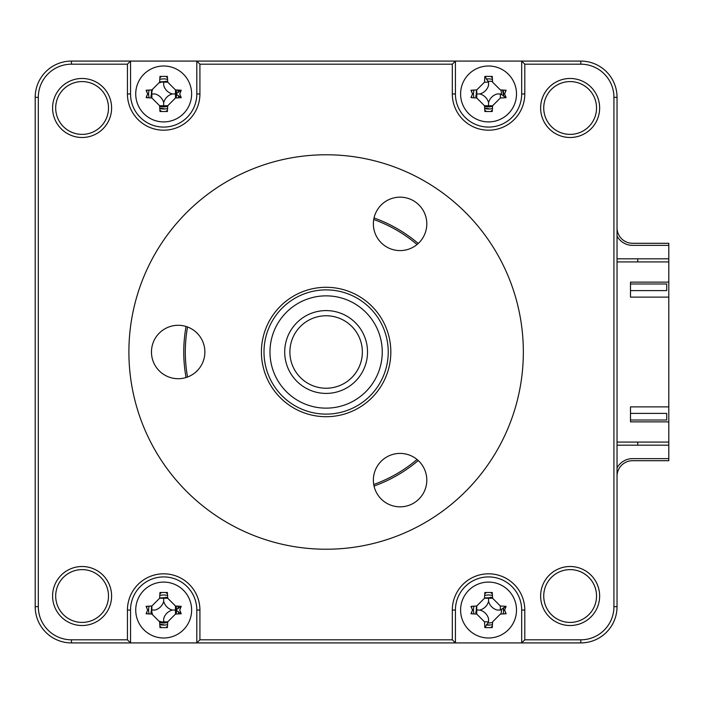 <?xml version="1.0" encoding="UTF-8"?>
<svg xmlns="http://www.w3.org/2000/svg" width="704" height="704" viewBox="0 0 704 704"><rect width="100%" height="100%" fill="white"/><g stroke="black" fill="none" stroke-linecap="round" stroke-linejoin="round"><path stroke-width="1.06" d="M165.66 81.162A12.945 12.945 0 0 1 167.693 81.646A12.945 12.945 0 0 0 165.66 81.162M175.982 89.936A12.945 12.945 0 0 1 176.607 93.271A12.945 12.945 0 0 0 175.982 89.936M176.607 94.635A12.945 12.945 0 0 1 175.982 97.97A12.945 12.945 0 0 0 176.607 94.635M167.693 106.26A12.945 12.945 0 0 1 159.667 106.26A12.945 12.945 0 0 0 167.693 106.26M165.66 597.256A12.945 12.945 0 0 1 167.693 597.74A12.945 12.945 0 0 0 165.66 597.256M175.982 606.03A12.945 12.945 0 0 1 176.607 609.365A12.945 12.945 0 0 0 175.982 606.03M176.607 610.729A12.945 12.945 0 0 1 175.982 614.064A12.945 12.945 0 0 0 176.607 610.729M167.693 622.354A12.945 12.945 0 0 1 163.68 622.987A12.945 12.945 0 0 0 167.693 622.354M490.53 597.256A12.945 12.945 0 0 1 492.571 597.74A12.945 12.945 0 0 0 490.53 597.256M501.477 609.365A12.945 12.945 0 0 1 500.861 614.064A12.945 12.945 0 0 0 501.477 609.365M492.571 622.354A12.945 12.945 0 0 1 487.872 622.97A12.945 12.945 0 0 0 492.571 622.354M490.53 81.162A12.945 12.945 0 0 1 492.571 81.646A12.945 12.945 0 0 0 490.53 81.162M500.861 89.936A12.945 12.945 0 0 1 501.477 94.635A12.945 12.945 0 0 0 500.861 89.936M492.571 106.26A12.945 12.945 0 0 1 488.558 106.894A12.945 12.945 0 0 0 492.571 106.26M488.558 106.894A12.945 12.945 0 0 1 484.537 106.26A12.945 12.945 0 0 0 488.558 106.894M476.256 97.97A12.945 12.945 0 0 1 475.763 95.929A12.945 12.945 0 0 0 476.256 97.97M617.038 236.051A17.6 17.6 0 0 0 632.562 245.362L668.8 245.362L668.8 243.294L632.562 243.294A15.532 15.532 0 0 1 617.038 227.762A15.532 15.532 0 0 0 632.562 243.294L668.8 243.294L668.8 282.119L630.494 282.119L630.494 297.132L668.8 297.132L668.8 282.119M617.038 467.949A17.6 17.6 0 0 1 632.562 458.638L668.8 458.638L668.8 445.174L617.038 445.174M668.8 445.174L668.8 442.068L617.038 442.068M637.745 258.826L637.745 261.932M637.745 442.068L637.745 445.174M617.038 258.826L668.8 258.826M668.8 458.638L668.8 460.706L632.562 460.706A15.532 15.532 0 0 0 617.038 476.238A15.532 15.532 0 0 1 632.562 460.706L668.8 460.706L668.8 458.638M476.256 614.064A12.945 12.945 0 0 1 475.763 612.022A12.945 12.945 0 0 0 476.256 614.064M163.68 622.987A12.945 12.945 0 0 1 159.667 622.354A12.945 12.945 0 0 0 163.68 622.987M151.378 614.064A12.945 12.945 0 0 1 150.894 612.022A12.945 12.945 0 0 0 151.378 614.064M151.378 97.97A12.945 12.945 0 0 1 150.894 95.929A12.945 12.945 0 0 0 151.378 97.97M186.067 326.48A142.349 142.349 0 0 0 186.067 377.52M374.044 486.042A142.349 142.349 0 0 0 418.238 460.53M523.345 352A197.226 197.226 0 0 0 326.119 154.774A197.226 197.226 0 0 0 128.894 352A197.226 197.226 0 0 0 326.119 549.226A197.226 197.226 0 0 0 523.345 352M540.628 596.015A29.506 29.506 0 0 0 570.134 625.522A29.506 29.506 0 0 0 599.641 596.015A29.506 29.506 0 0 0 570.134 566.509A29.506 29.506 0 0 0 540.628 596.015M543.734 596.015A26.4 26.4 0 0 0 570.134 622.415A26.4 26.4 0 0 0 596.534 596.015A26.4 26.4 0 0 0 570.134 569.615A26.4 26.4 0 0 0 543.734 596.015M55.695 107.985A26.4 26.4 0 0 0 82.095 134.385A26.4 26.4 0 0 0 108.495 107.985A26.4 26.4 0 0 0 82.095 81.585A26.4 26.4 0 0 0 55.695 107.985M52.589 107.985A29.506 29.506 0 0 0 82.095 137.491A29.506 29.506 0 0 0 111.602 107.985A29.506 29.506 0 0 0 82.095 78.478A29.506 29.506 0 0 0 52.589 107.985M55.695 596.015A26.4 26.4 0 0 0 82.095 622.415A26.4 26.4 0 0 0 108.495 596.015A26.4 26.4 0 0 0 82.095 569.615A26.4 26.4 0 0 0 55.695 596.015M52.589 596.015A29.506 29.506 0 0 0 82.095 625.522A29.506 29.506 0 0 0 111.602 596.015A29.506 29.506 0 0 0 82.095 566.509A29.506 29.506 0 0 0 52.589 596.015M543.734 107.985A26.4 26.4 0 0 0 570.134 134.385A26.4 26.4 0 0 0 596.534 107.985A26.4 26.4 0 0 0 570.134 81.585A26.4 26.4 0 0 0 543.734 107.985M540.628 107.985A29.506 29.506 0 0 0 570.134 137.491A29.506 29.506 0 0 0 599.641 107.985A29.506 29.506 0 0 0 570.134 78.478A29.506 29.506 0 0 0 540.628 107.985M505.41 91.159A17.081 17.081 0 0 0 505.217 90.191M492.316 77.29A17.081 17.081 0 0 0 491.348 77.097M485.76 77.097A17.081 17.081 0 0 0 485.206 77.202M471.891 90.191A17.081 17.081 0 0 0 471.706 91.159M471.706 96.747A17.081 17.081 0 0 0 471.891 97.715M484.792 110.616A17.081 17.081 0 0 0 485.76 110.801M491.348 110.801A17.081 17.081 0 0 0 492.316 110.616M505.305 97.31A17.081 17.081 0 0 0 505.41 96.747M521.682 61.081L455.426 61.081L452.32 64.187L452.32 93.949A36.238 36.238 0 0 0 488.558 130.187A36.238 36.238 0 0 0 524.788 93.949L524.788 64.187L521.682 61.081L580.8 61.081A36.238 36.238 0 0 1 617.038 97.319L617.038 606.681A36.238 36.238 0 0 1 580.8 642.919L196.812 642.919L196.812 610.051A33.132 33.132 0 0 0 163.68 576.919A33.132 33.132 0 0 0 130.548 610.051L130.548 642.919L196.812 642.919L199.918 639.813L199.918 610.051A36.238 36.238 0 0 0 163.68 573.813A36.238 36.238 0 0 0 127.442 610.051L127.442 639.813L130.548 642.919L71.438 642.919A36.238 36.238 0 0 1 35.2 606.681L35.2 97.319A36.238 36.238 0 0 1 71.438 61.081L455.426 61.081L455.426 93.949A33.132 33.132 0 0 0 488.558 127.081A33.132 33.132 0 0 0 521.682 93.949L521.682 61.081M167.446 77.29A17.081 17.081 0 0 0 166.478 77.097M160.882 77.097A17.081 17.081 0 0 0 159.914 77.29M147.013 90.191A17.081 17.081 0 0 0 146.828 91.159M146.828 96.747A17.081 17.081 0 0 0 147.013 97.715M159.914 110.616A17.081 17.081 0 0 0 160.882 110.801M166.478 110.801A17.081 17.081 0 0 0 167.446 110.616M127.442 639.813L71.438 639.813A33.132 33.132 0 0 1 38.306 606.681L38.306 97.319A33.132 33.132 0 0 1 71.438 64.187L127.442 64.187L130.548 61.081L130.548 93.949A33.132 33.132 0 0 0 163.68 127.081A33.132 33.132 0 0 0 196.812 93.949L196.812 61.081L199.918 64.187L452.32 64.187M167.446 593.384A17.081 17.081 0 0 0 166.478 593.199M160.882 593.199A17.081 17.081 0 0 0 159.914 593.384M147.013 606.285A17.081 17.081 0 0 0 146.828 607.253M146.828 612.841A17.081 17.081 0 0 0 147.013 613.809M159.914 626.71A17.081 17.081 0 0 0 160.882 626.903M166.478 626.903A17.081 17.081 0 0 0 167.446 626.71M505.41 607.253A17.081 17.081 0 0 0 505.305 606.69M492.316 593.384A17.081 17.081 0 0 0 491.348 593.199M485.76 593.199A17.081 17.081 0 0 0 484.792 593.384M471.891 606.285A17.081 17.081 0 0 0 471.706 607.253M471.706 612.841A17.081 17.081 0 0 0 471.891 613.809M485.206 626.798A17.081 17.081 0 0 0 485.76 626.903M491.348 626.903A17.081 17.081 0 0 0 492.316 626.71M505.217 613.809A17.081 17.081 0 0 0 505.41 612.841M524.788 64.187L580.8 64.187A33.132 33.132 0 0 1 613.932 97.319L613.932 606.681A33.132 33.132 0 0 1 580.8 639.813L524.788 639.813L521.682 642.919L521.682 610.051A33.132 33.132 0 0 0 488.558 576.919A33.132 33.132 0 0 0 455.426 610.051L455.426 642.919L452.32 639.813L199.918 639.813M524.788 639.813L524.788 610.051A36.238 36.238 0 0 0 488.558 573.813A36.238 36.238 0 0 0 452.32 610.051L452.32 639.813M127.442 64.187L127.442 93.949A36.238 36.238 0 0 0 163.68 130.187A36.238 36.238 0 0 0 199.918 93.949L199.918 64.187M418.238 243.47A142.349 142.349 0 0 0 374.044 217.958M417.058 244.508A140.8 140.8 0 0 0 373.736 219.498M187.554 326.99A140.8 140.8 0 0 0 187.554 377.01M373.736 484.502A140.8 140.8 0 0 0 417.058 459.492M488.558 638A27.949 27.949 0 0 0 516.507 610.051A27.949 27.949 0 0 0 488.558 582.094A27.949 27.949 0 0 0 460.601 610.051A27.949 27.949 0 0 0 488.558 638M504.601 610.051L506.114 613.747A70.726 19.492 180 0 1 500.359 614.082L492.598 621.852A70.726 19.492 90 0 1 492.254 627.607L484.854 627.607A70.726 19.492 -90 0 1 484.519 621.852L476.749 614.082A70.726 19.492 180 0 1 470.994 613.747L472.507 610.051L470.994 606.346A70.726 19.492 0 0 1 476.749 606.012L484.519 598.242A70.726 19.492 -90 0 1 484.854 592.486L492.254 592.486A70.726 19.492 90 0 1 492.598 598.242L500.359 606.012A70.726 19.492 0 0 1 506.114 606.346L504.601 610.051M506.114 606.346L500.359 610.051L500.359 606.012M500.359 610.051L497.253 610.051A12.206 12.206 0 0 1 488.558 601.348L488.558 598.242L492.598 598.242M488.558 601.348A12.206 12.206 0 0 1 479.855 610.051L476.749 610.051L476.749 606.012M488.558 598.242L484.519 598.242M479.855 610.051A12.206 12.206 0 0 1 488.558 618.746L488.558 621.852L484.519 621.852M476.749 610.051L476.749 614.082M488.558 621.852L484.854 627.607M668.8 421.881L668.8 406.868L630.494 406.868L630.494 421.881L668.8 421.881L668.8 442.068M617.038 261.932L668.8 261.932M668.8 297.132L668.8 406.868M151.598 606.021L151.149 614.046M159.755 624.078L164.965 625.055M178.279 607.992L177.707 606.126M167.684 597.52L159.658 597.969M476.476 606.021L476.027 614.046M486.499 624.65L489.834 625.055M503.562 611.327L503.158 607.992M492.562 597.52L484.528 597.969M151.598 89.927L151.149 97.953M159.755 107.985L164.965 108.962M178.279 91.898L177.707 90.033M167.684 81.426L159.658 81.875M476.476 89.927L476.027 97.953M484.634 107.985L489.834 108.962M503.562 95.234L502.586 90.033M492.562 81.426L488.066 81.233M167.578 595.496A15.066 15.066 0 0 0 159.782 595.496M149.125 606.153A15.066 15.066 0 0 0 149.125 613.941M159.782 624.598A15.066 15.066 0 0 0 167.578 624.598M178.235 613.941A15.066 15.066 0 0 0 178.57 612.313M178.57 607.781A15.066 15.066 0 0 0 178.235 606.153M492.448 595.496A15.066 15.066 0 0 0 484.66 595.496M474.003 606.153A15.066 15.066 0 0 0 474.003 613.941M486.288 624.941A15.066 15.066 0 0 0 492.448 624.598M503.105 613.941A15.066 15.066 0 0 0 503.448 607.781M167.578 79.402A15.066 15.066 0 0 0 159.782 79.402M149.125 90.059A15.066 15.066 0 0 0 149.125 97.847M159.782 108.504A15.066 15.066 0 0 0 167.578 108.504M178.235 97.847A15.066 15.066 0 0 0 178.57 96.219M178.57 91.687A15.066 15.066 0 0 0 178.235 90.059M492.448 79.402A15.066 15.066 0 0 0 486.288 79.059M474.003 90.059A15.066 15.066 0 0 0 474.003 97.847M484.66 108.504A15.066 15.066 0 0 0 492.448 108.504M503.448 96.219A15.066 15.066 0 0 0 503.105 90.059M460.601 93.949A27.949 27.949 0 0 0 488.558 121.906A27.949 27.949 0 0 0 516.507 93.949A27.949 27.949 0 0 0 488.558 66A27.949 27.949 0 0 0 460.601 93.949M504.601 93.949L506.114 97.654A70.726 19.492 180 0 1 500.359 97.988L492.598 105.758A70.726 19.492 90 0 1 492.254 111.514L484.854 111.514A70.726 19.492 -90 0 1 484.519 105.758L476.749 97.988A70.726 19.492 180 0 1 470.994 97.654L472.507 93.949L470.994 90.253A70.726 19.492 0 0 1 476.749 89.918L484.519 82.148A70.726 19.492 -90 0 1 484.854 76.393L492.254 76.393A70.726 19.492 90 0 1 492.598 82.148L500.359 89.918A70.726 19.492 0 0 1 506.114 90.253L504.601 93.949M484.854 76.393L488.558 82.148L484.519 82.148M488.558 82.148L488.558 85.254A12.206 12.206 0 0 1 479.855 93.949A12.206 12.206 0 0 1 488.558 102.652A12.206 12.206 0 0 1 497.253 93.949L500.773 93.949L506.114 97.654M488.558 102.652L488.558 105.758L492.598 105.758M488.558 105.758L484.519 105.758M479.855 93.949L476.749 93.949L476.749 97.988M476.749 93.949L476.749 89.918M135.731 610.051A27.949 27.949 0 0 0 163.68 638A27.949 27.949 0 0 0 191.629 610.051A27.949 27.949 0 0 0 163.68 582.094A27.949 27.949 0 0 0 135.731 610.051M179.731 610.051L181.236 613.747A70.726 19.492 180 0 1 175.481 614.082L167.719 621.852A70.726 19.492 90 0 1 167.385 627.607L159.975 627.607A70.726 19.492 -90 0 1 159.641 621.852L151.879 614.082A70.726 19.492 180 0 1 146.124 613.747L147.629 610.051L146.124 606.346A70.726 19.492 0 0 1 151.879 606.012L159.641 598.242A70.726 19.492 -90 0 1 159.975 592.486L167.385 592.486A70.726 19.492 90 0 1 167.719 598.242L175.481 606.012A70.726 19.492 0 0 1 181.236 606.346L179.731 610.051M181.236 613.747L175.894 610.051L181.236 606.346M167.719 621.852L163.68 621.852L163.68 618.746A12.206 12.206 0 0 1 172.374 610.051L175.481 610.051L175.481 614.082M172.374 610.051A12.206 12.206 0 0 1 163.68 601.348L163.68 598.242L167.719 598.242M175.481 610.051L175.481 606.012M163.68 601.348A12.206 12.206 0 0 1 154.986 610.051L151.879 610.051L151.879 606.012M163.68 598.242L159.641 598.242M161.762 598.242A11.959 11.959 0 0 1 165.598 598.242M175.481 608.124A11.959 11.959 0 0 1 175.481 611.97M165.598 621.852A11.959 11.959 0 0 1 159.597 621.289M152.442 614.134A11.959 11.959 0 0 1 151.879 608.124M159.597 82.711A11.959 11.959 0 0 1 165.598 82.148M175.481 92.03A11.959 11.959 0 0 1 175.481 95.876M165.598 105.758A11.959 11.959 0 0 1 161.762 105.758M151.879 95.876A11.959 11.959 0 0 1 152.442 89.866M630.494 283.985L666.732 283.985L666.732 290.611L630.494 290.611M630.494 420.015L666.732 420.015L666.732 413.389L630.494 413.389M163.68 121.906A27.949 27.949 0 0 0 191.629 93.949A27.949 27.949 0 0 0 163.68 66A27.949 27.949 0 0 0 135.731 93.949A27.949 27.949 0 0 0 163.68 121.906M179.731 93.949L181.236 97.654A70.726 19.492 180 0 1 175.481 97.988L167.719 105.758A70.726 19.492 90 0 1 167.385 111.514L159.975 111.514A70.726 19.492 -90 0 1 159.641 105.758L151.879 97.988A70.726 19.492 180 0 1 146.124 97.654L147.629 93.949L146.124 90.253A70.726 19.492 0 0 1 151.879 89.918L159.641 82.148A70.726 19.492 -90 0 1 159.975 76.393L167.385 76.393A70.726 19.492 90 0 1 167.719 82.148L175.481 89.918A70.726 19.492 0 0 1 181.236 90.253L179.731 93.949M181.236 97.654L175.894 93.949L181.236 90.253M151.879 97.988L151.879 93.949L154.986 93.949A12.206 12.206 0 0 1 163.68 102.652L163.68 105.758L159.641 105.758M163.68 102.652A12.206 12.206 0 0 1 172.374 93.949L175.481 93.949L175.481 97.988M163.68 105.758L167.719 105.758M172.374 93.949A12.206 12.206 0 0 1 163.68 85.254L163.68 82.148L167.719 82.148M175.481 93.949L175.481 89.918M381.902 358.274A56.144 56.144 0 0 0 332.394 296.208A56.144 56.144 0 0 0 270.327 345.726A56.144 56.144 0 0 0 319.845 407.792A56.144 56.144 0 0 0 381.902 358.274M264.387 345.057A62.119 62.119 0 0 1 333.062 290.268A62.119 62.119 0 0 1 387.842 358.943A62.119 62.119 0 0 1 319.176 413.732A62.119 62.119 0 0 1 264.387 345.057M284.962 347.371A41.413 41.413 0 0 1 330.748 310.851A41.413 41.413 0 0 1 367.268 356.629A41.413 41.413 0 0 1 321.49 393.149A41.413 41.413 0 0 1 284.962 347.371M362.129 356.048A36.238 36.238 0 0 0 330.167 315.99A36.238 36.238 0 0 0 290.11 347.952A36.238 36.238 0 0 0 322.071 388.01A36.238 36.238 0 0 0 362.129 356.048M400.092 197.164A26.708 26.708 0 0 1 426.8 223.881A26.708 26.708 0 0 1 400.092 250.589A26.708 26.708 0 0 1 373.375 223.881A26.708 26.708 0 0 1 400.092 197.164M326.119 287.294A64.706 64.706 0 0 1 390.826 352A64.706 64.706 0 0 1 326.119 416.706A64.706 64.706 0 0 1 261.413 352A64.706 64.706 0 0 1 326.119 287.294M400.092 453.411A26.708 26.708 0 0 1 426.8 480.119A26.708 26.708 0 0 1 400.092 506.836A26.708 26.708 0 0 1 373.375 480.119A26.708 26.708 0 0 1 400.092 453.411M178.174 325.292A26.708 26.708 0 0 1 204.882 352A26.708 26.708 0 0 1 178.174 378.708A26.708 26.708 0 0 1 151.466 352A26.708 26.708 0 0 1 178.174 325.292M326.119 154.774A197.226 197.226 0 0 0 128.894 352A197.226 197.226 0 0 0 326.119 549.226A197.226 197.226 0 0 0 523.345 352A197.226 197.226 0 0 0 326.119 154.774M524.788 93.949L521.682 93.949M452.32 93.949L455.426 93.949M580.8 61.081L580.8 64.187M617.038 97.319L613.932 97.319M617.038 606.681L613.932 606.681M580.8 642.919L580.8 639.813M524.788 610.051L521.682 610.051M452.32 610.051L455.426 610.051M199.918 610.051L196.812 610.051M127.442 610.051L130.548 610.051M71.438 639.813L71.438 642.919M38.306 606.681L35.2 606.681M38.306 97.319L35.2 97.319M71.438 64.187L71.438 61.081M127.442 93.949L130.548 93.949M199.918 93.949L196.812 93.949M500.359 93.949L500.359 97.988"/></g></svg>
